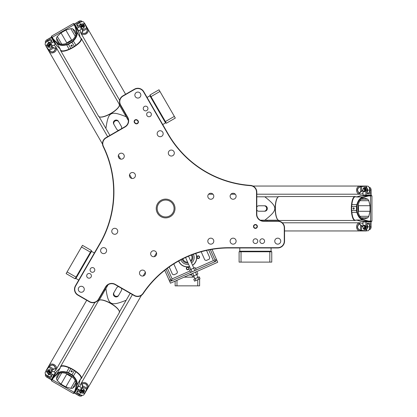 <?xml version="1.0" encoding="UTF-8"?>
<svg xmlns="http://www.w3.org/2000/svg" width="417" height="417" viewBox="0 0 417 417"><rect width="100%" height="100%" fill="white"/><g stroke="black" fill="none" stroke-linecap="round" stroke-linejoin="round"><path stroke-width="0.63" d="M208.703 249.96L213.415 260.594L215.573 261.423L213.415 260.594L195.495 268.532M197.694 255.944A1.36 1.36 0 0 0 197.444 258.29A1.36 1.36 0 0 0 199.597 257.336A1.36 1.36 0 0 0 197.694 255.944M188.969 267.881A1.36 1.36 0 0 0 186.623 267.631A1.36 1.36 0 0 0 187.582 269.783A1.36 1.36 0 0 0 188.969 267.881M191.267 255.068A4.629 4.629 0 0 1 190.611 260.849M187.624 262.168A4.629 4.629 0 0 1 182.901 258.775M190.96 261.636A5.442 5.442 0 0 0 192.044 254.771M182.161 259.15A5.442 5.442 0 0 0 187.973 262.96M193.332 254.287A6.802 6.802 0 0 1 191.533 262.929M188.547 264.253A6.802 6.802 0 0 1 180.936 259.781M195.662 253.463A9.252 9.252 0 0 1 192.545 265.217M189.563 266.541A9.252 9.252 0 0 1 178.757 260.953M171.158 280.766L172.117 278.895L171.283 281.048L215.573 261.423L215.448 261.141L216.939 260.479L217.726 262.257L170.454 283.2L169.667 281.428L171.158 280.766L166.065 269.273M210.35 249.647L215.448 261.141M170.647 279.604L169.151 280.266L169.667 281.428M169.151 280.266L164.741 270.305M185.044 257.742L188.911 256.022L188.541 256.179L193.816 268.084M190.835 269.408L185.555 257.503L185.195 257.67M216.939 260.479L216.423 259.317L214.932 259.979M197.825 277.472L199.19 276.867L200.014 278.733L194.557 281.152L193.733 279.286L195.093 278.681L197.825 277.472L198.654 279.338M195.093 278.681L195.922 280.547M196.157 270.028L195.057 267.537L189.594 269.955L190.699 272.447M194.791 270.633L193.691 268.141M192.065 271.842L190.96 269.351M191.361 273.938L192.461 276.424L197.924 274.005L196.819 271.519M192.727 273.333L193.827 275.819M195.453 272.124L196.558 274.61M196.683 274.553L197.955 277.414M212.008 249.356L216.423 259.317M206.53 250.419L209.772 257.742L209.219 259.176L206.233 260.5L204.799 259.947L201.171 251.759M173.8 263.888L177.428 272.077L176.876 273.51L173.889 274.834L172.45 274.282L169.208 266.958M174.066 208.5A8.434 8.434 0 0 1 161.41 215.808A8.434 8.434 0 0 1 161.41 201.192A8.434 8.434 0 0 1 174.066 208.5M175.015 208.5A9.388 9.388 0 0 1 160.931 216.632A9.388 9.388 0 0 1 160.931 200.368A9.388 9.388 0 0 1 175.015 208.5M144.428 106.471A2.351 2.351 0 0 1 147.957 108.509A2.351 2.351 0 0 1 144.428 110.547A2.351 2.351 0 0 1 144.428 106.471M87.867 277.873A2.351 2.351 0 0 1 87.867 273.797A2.351 2.351 0 0 1 91.396 275.835A2.351 2.351 0 0 1 87.867 277.873M264.587 241.156A2.351 2.351 0 0 1 261.058 243.194A2.351 2.351 0 0 1 261.058 239.118A2.351 2.351 0 0 1 264.587 241.156M277.748 221.02L263.596 221.02A6.802 6.802 0 0 1 256.794 214.213L256.794 192.174A6.802 6.802 0 0 0 250.466 185.388A103.411 103.411 0 0 1 168.14 133.935L143.74 91.672A6.802 6.802 0 0 0 134.446 89.181L122.9 95.847A6.802 6.802 0 0 0 120.409 105.141L127.482 117.396A6.802 6.802 0 0 1 124.996 126.69L105.908 137.709A6.802 6.802 0 0 0 103.192 146.586A103.411 103.411 0 0 1 99.793 243.606L75.394 285.869A6.802 6.802 0 0 0 77.885 295.163L89.431 301.83A6.802 6.802 0 0 0 98.725 299.338L105.803 287.084A6.802 6.802 0 0 1 115.097 284.592L134.185 295.617A6.802 6.802 0 0 0 143.224 293.526A103.411 103.411 0 0 1 228.943 247.959L277.748 247.959A6.802 6.802 0 0 0 284.55 241.156L284.55 227.823A6.802 6.802 0 0 0 277.748 221.02L277.748 221.291A6.531 6.531 0 0 1 284.279 227.823L284.279 241.156A6.531 6.531 0 0 1 277.748 247.688L228.943 247.688A103.682 103.682 0 0 0 143 293.375A6.531 6.531 0 0 1 134.321 295.377L115.233 284.358A7.073 7.073 0 0 0 105.569 286.948L98.49 299.203A6.531 6.531 0 0 1 89.566 301.595L78.021 294.928A6.531 6.531 0 0 1 75.628 286.005L100.033 243.742A103.682 103.682 0 0 0 103.437 146.466A6.531 6.531 0 0 1 106.043 137.949L125.131 126.924A7.073 7.073 0 0 0 127.722 117.26L120.643 105.006A6.531 6.531 0 0 1 123.036 96.082L134.582 89.415A6.531 6.531 0 0 1 143.505 91.808L167.905 134.071A103.682 103.682 0 0 0 250.445 185.659A6.531 6.531 0 0 1 256.523 192.174L256.523 214.213A7.073 7.073 0 0 0 263.596 221.291L277.748 221.291M257.378 226.462A1.949 1.949 0 0 0 254.459 224.773A1.949 1.949 0 0 0 254.459 228.146A1.949 1.949 0 0 0 257.378 226.462M140.993 275.663A2.992 2.992 0 0 1 140.993 270.477A2.992 2.992 0 0 1 145.481 273.072A2.992 2.992 0 0 1 140.993 275.663M79.788 291.864A2.992 2.992 0 0 1 79.788 286.677A2.992 2.992 0 0 1 84.281 289.273A2.992 2.992 0 0 1 79.788 291.864M102.102 253.213A2.992 2.992 0 0 1 102.102 248.026A2.992 2.992 0 0 1 106.596 250.622A2.992 2.992 0 0 1 102.102 253.213M113.262 233.885A2.992 2.992 0 0 1 113.262 228.704A2.992 2.992 0 0 1 117.75 231.294A2.992 2.992 0 0 1 113.262 233.885M152.148 256.34A2.992 2.992 0 0 1 152.148 251.154A2.992 2.992 0 0 1 156.641 253.744A2.992 2.992 0 0 1 152.148 256.34M91.266 271.983A2.351 2.351 0 0 1 91.266 267.907A2.351 2.351 0 0 1 94.795 269.945A2.351 2.351 0 0 1 91.266 271.983M119.778 153.581A2.992 2.992 0 0 1 124.271 156.177A2.992 2.992 0 0 1 119.778 158.768A2.992 2.992 0 0 1 119.778 153.581M136.354 92.48A2.992 2.992 0 0 1 140.842 95.071A2.992 2.992 0 0 1 136.354 97.667A2.992 2.992 0 0 1 136.354 92.48M158.668 131.131A2.992 2.992 0 0 1 163.156 133.721A2.992 2.992 0 0 1 158.668 136.317A2.992 2.992 0 0 1 158.668 131.131M169.823 150.459A2.992 2.992 0 0 1 174.316 153.049A2.992 2.992 0 0 1 169.823 155.64A2.992 2.992 0 0 1 169.823 150.459M130.938 172.909A2.992 2.992 0 0 1 135.426 175.5A2.992 2.992 0 0 1 130.938 178.095A2.992 2.992 0 0 1 130.938 172.909M147.832 112.361A2.351 2.351 0 0 1 151.361 114.399A2.351 2.351 0 0 1 147.832 116.437A2.351 2.351 0 0 1 147.832 112.361M236.111 196.256A2.992 2.992 0 0 1 231.623 198.846A2.992 2.992 0 0 1 231.623 193.66A2.992 2.992 0 0 1 236.111 196.256M213.796 196.256A2.992 2.992 0 0 1 209.308 198.846A2.992 2.992 0 0 1 209.308 193.66A2.992 2.992 0 0 1 213.796 196.256M213.796 241.156A2.992 2.992 0 0 1 209.308 243.747A2.992 2.992 0 0 1 209.308 238.566A2.992 2.992 0 0 1 213.796 241.156M236.111 241.156A2.992 2.992 0 0 1 231.623 243.747A2.992 2.992 0 0 1 231.623 238.566A2.992 2.992 0 0 1 236.111 241.156M280.74 241.156A2.992 2.992 0 0 1 276.252 243.747A2.992 2.992 0 0 1 276.252 238.566A2.992 2.992 0 0 1 280.74 241.156M257.784 241.156A2.351 2.351 0 0 1 254.255 243.194A2.351 2.351 0 0 1 254.255 239.118A2.351 2.351 0 0 1 257.784 241.156M137.36 120.106A1.949 1.949 0 0 0 134.613 120.284A1.949 1.949 0 0 0 134.79 123.031L135.197 123.39A1.949 1.949 0 0 0 137.949 123.213A1.949 1.949 0 0 0 137.772 120.461L137.36 120.106L137.151 120.341L137.563 120.701A1.632 1.632 0 0 1 137.709 123.005A1.632 1.632 0 0 1 135.405 123.151L134.999 122.791A1.632 1.632 0 0 1 134.847 120.487A1.632 1.632 0 0 1 137.151 120.341M257.065 226.462A1.632 1.632 0 0 1 254.615 227.875A1.632 1.632 0 0 1 254.615 225.044A1.632 1.632 0 0 1 257.065 226.462M91.349 250.617L91.547 251.357L94.378 252.994M90.453 252.165L91.417 250.497L82.462 245.326L81.497 247L90.453 252.165L75.086 278.78L66.131 273.609L67.095 271.936L76.05 277.107M81.497 247L67.095 271.936M166.294 123.114L165.549 122.916L162.724 124.547M165.398 121.561L166.362 123.234L175.317 118.063L174.353 116.39L165.398 121.561L150.031 94.951L158.992 89.78L159.951 91.448L150.996 96.619M174.353 116.39L159.951 91.448M239.238 251.769L239.785 251.227L239.785 247.959M241.031 251.769L239.103 251.769L239.103 262.111L241.031 262.111L241.031 251.769L271.759 251.769L271.759 262.111L269.83 262.111L269.83 251.769M241.031 262.111L269.83 262.111M178.638 261.021A9.388 9.388 0 0 0 189.615 266.666M192.602 265.342A9.388 9.388 0 0 0 195.792 253.416M197.747 279.739L197.747 285.853L199.613 285.853L199.613 278.916M199.613 277.816L199.613 277.143L199.31 277.143M194.259 277.143L184.121 277.143M198.565 277.143L197.835 277.143M175.119 281.136L175.119 285.853L176.98 285.853L176.98 280.307M176.98 285.853L197.747 285.853M72.605 28.726L75.024 30.889C80.038 38.572 61.263 49.414 57.113 41.231L56.451 38.056L57.296 36.467L61.002 32.87L65.839 30.081L70.812 28.664L72.605 28.726L75.685 34.064M99.178 116.807L101.654 121.102M102.665 122.853L103.338 124.011M116.312 128.525L114.05 124.61A2.721 2.591 -30 0 1 115.113 121.008A2.721 2.591 -30 0 1 118.767 121.889L121.357 126.377A2.721 2.591 -30 0 1 121.441 128.744M113.721 124.037A2.721 2.591 -30 0 1 114.779 120.43A2.721 2.591 -30 0 1 118.433 121.316L118.767 121.889M118.652 130.354A2.721 2.591 -30 0 1 116.645 129.098L114.05 124.61M125.355 115.337L125.074 114.857L125.783 114.451M109.911 135.4L105.897 128.441C108.373 111.647 110.375 110.489 126.163 116.744L119.189 104.662M126.163 116.744L128.394 120.602M102.238 122.108L101.675 121.128M98.918 116.364L105.897 128.441M80.695 37.989A11.973 3.659 150 0 1 81.32 38.526L119.293 104.297A11.973 3.659 150 0 1 119.33 105.631L119.226 105.965A11.702 3.576 150 0 1 110.839 113.606A11.702 3.576 150 0 1 100.028 117.047L99.689 116.974A11.973 3.659 150 0 1 98.553 116.275L60.58 50.499A11.973 3.659 150 0 1 60.429 49.691M81.32 38.526A11.973 3.659 150 0 1 72.777 47.679A11.973 3.659 150 0 1 60.58 50.499M56.874 45.865A4.081 1.246 -30 0 1 56.712 45.708L52.855 39.021L56.952 43.321C59.099 45.411 62.305 45.917 66.564 44.843L68.471 44.301L70.838 48.403L69.071 49.18A11.702 3.576 150 0 1 60.684 50.139L59.714 48.455A11.702 3.576 -30 0 0 60.173 48.904L56.874 45.865L53.141 39.396L53.282 39L51.546 36.143L51.432 36.56L52.855 39.021L53.011 38.645M79.157 32.995A4.081 1.246 -30 0 0 79.1 32.781L75.242 26.094L79.157 32.995L80.137 37.374A11.702 3.576 -30 0 0 79.981 36.753L80.955 38.437A11.702 3.576 150 0 1 75.93 45.218L74.377 46.365L72.005 42.258L73.428 40.882C76.488 37.728 77.651 34.7 76.916 31.791L75.425 26.532L75.013 26.459L76.473 31.713C77.192 34.575 76.071 37.535 73.111 40.59L71.74 41.903L68.299 43.894L66.475 44.421C62.341 45.458 59.219 44.947 57.108 42.894L53.282 39M119.33 105.631A11.973 3.659 150 0 1 110.755 113.455A11.973 3.659 150 0 1 99.689 116.974M70.838 48.403L74.377 46.365M65.839 30.081L71.677 40.188L72.933 39.636M55.101 42.92L54.58 42.56M60.173 48.904L56.952 43.321L57.108 42.894M68.471 44.301L68.299 43.894M51.546 36.143L73.402 23.524L75.013 26.459M68.477 44.291L72.005 42.258M71.74 41.903L71.995 42.258M76.473 31.713L76.916 31.791L80.137 37.374M73.402 23.524L73.819 23.633L75.242 26.094L74.836 26.042M75.242 26.094L77.494 29.993M71.953 46.251A0.667 0.636 -30 0 1 71.057 46.037A0.667 0.636 -30 0 1 71.317 45.151A0.667 0.636 -30 0 1 72.214 45.364A0.667 0.636 -30 0 1 71.953 46.251M71.677 40.188A8.163 2.497 -30 0 0 66.84 42.982L65.735 43.795M71.745 45.062A0.667 0.636 -30 0 1 71.026 45.479M56.451 378.944L57.113 375.769C61.263 367.586 80.038 378.428 75.024 386.111L72.605 388.274L70.812 388.336L65.839 386.919L61.002 384.13L57.296 380.533L56.451 378.944L59.532 373.611M119.444 311.895L121.926 307.6M122.937 305.849L123.604 304.691M121.024 291.196L118.767 295.111A2.721 2.591 -150 0 1 115.113 295.992A2.721 2.591 -150 0 1 114.05 292.39L116.645 287.902A2.721 2.591 -150 0 1 118.652 286.646M113.721 292.963L114.05 292.39L113.721 292.963A2.721 2.591 -150 0 0 114.779 296.57A2.721 2.591 -150 0 0 118.433 295.684M121.441 288.256A2.721 2.591 -150 0 1 121.357 290.623L118.767 295.111M105.084 289.961L104.808 290.441L104.099 290.029M99.178 300.193L102.238 294.892M130.177 293.302L126.163 300.256C110.375 306.511 108.373 305.353 105.897 288.559L98.918 300.636M105.897 288.559L108.123 284.696M122.504 306.594L121.941 307.574M119.189 312.338L126.163 300.256M60.429 367.309A11.973 3.659 30 0 1 60.58 366.501L98.553 300.725A11.973 3.659 30 0 1 99.689 300.026L100.028 299.953A11.702 3.576 30 0 1 110.839 303.394A11.702 3.576 30 0 1 119.226 311.035L119.33 311.369A11.973 3.659 30 0 1 119.293 312.703L81.32 378.474A11.973 3.659 30 0 1 80.695 379.011M60.58 366.501A11.973 3.659 30 0 1 72.777 369.321A11.973 3.659 30 0 1 81.32 378.474M77.442 387.638L77.208 387.502L75.242 390.906L76.916 385.209C77.651 382.3 76.488 379.272 73.428 376.118L72.005 374.742L74.377 370.635L75.93 371.782A11.702 3.576 30 0 1 80.955 378.563L79.981 380.247A11.702 3.576 -150 0 0 80.137 379.626L79.157 384.005L75.425 390.468L75.008 390.541L73.402 393.476L73.819 393.367L75.242 390.906L74.836 390.958M56.874 371.135A4.081 1.246 -150 0 0 56.712 371.292L52.855 377.979L56.874 371.135L60.173 368.096A11.702 3.576 -150 0 0 59.714 368.545L60.684 366.861A11.702 3.576 30 0 1 69.071 367.82L70.838 368.597L68.466 372.704L66.564 372.157C62.305 371.083 59.099 371.589 56.952 373.684L53.136 377.604L53.282 378L57.103 374.101C59.219 372.047 62.347 371.542 66.475 372.579L68.294 373.106L71.74 375.091L73.105 376.41C76.071 379.47 77.192 382.425 76.473 385.282L75.008 390.541M99.689 300.026A11.973 3.659 30 0 1 110.755 303.545A11.973 3.659 30 0 1 119.33 311.369M74.377 370.635L70.838 368.597M61.002 384.13L66.84 374.018L65.735 373.205M80.137 379.626L76.916 385.209L76.473 385.282M72.005 374.742L71.74 375.091M75.242 390.906L79.1 384.219A4.081 1.246 -150 0 0 79.157 384.005M73.402 393.476L51.546 380.857L53.282 378M71.99 374.742L68.466 372.704M68.294 373.106L68.471 372.709M57.103 374.101L56.952 373.684L60.173 368.096M53.095 377.562L53.011 378.355M52.855 377.979L51.432 380.44L51.546 380.857M54.58 374.44L55.101 374.08M71.953 370.749A0.667 0.636 -150 0 1 72.214 371.636A0.667 0.636 -150 0 1 71.317 371.849A0.667 0.636 -150 0 1 71.057 370.963A0.667 0.636 -150 0 1 71.953 370.749M66.84 374.018A8.163 2.497 -150 0 0 71.677 376.812L72.933 377.364M71.026 371.521A0.667 0.636 -150 0 1 71.745 371.938M367.825 217.825L364.745 218.842C355.581 219.342 355.581 197.658 364.745 198.158L367.825 199.175L368.779 200.697L370.035 205.706L370.035 211.294L368.779 216.303L367.825 217.825L361.664 217.825M278.259 196.798L273.302 196.798M271.279 196.798L269.945 196.798M256.794 206.889A2.721 2.591 90 0 1 258.884 205.779L264.065 205.779A2.721 2.591 90 0 1 266.656 208.5A2.721 2.591 90 0 1 264.065 211.221L258.884 211.221A2.721 2.591 90 0 1 256.794 210.111M264.732 205.779A2.721 2.591 90 0 1 267.323 208.5A2.721 2.591 90 0 1 264.732 211.221L264.065 211.221M264.732 211.221L259.546 211.221M266.447 220.202L267 220.202L267 221.02M278.259 220.202L272.139 220.202M256.794 196.798L264.826 196.798C278.134 207.348 278.134 209.652 264.826 220.202L278.775 220.202M264.826 220.202L260.364 220.202M272.139 196.798L273.271 196.798M278.775 196.798L264.826 196.798M355.758 220.202A11.973 3.659 -90 0 1 354.982 220.473L279.036 220.473A11.973 3.659 -90 0 1 277.863 219.842L277.628 219.582A11.702 3.576 -90 0 1 275.199 208.5A11.702 3.576 -90 0 1 277.628 197.418L277.863 197.158A11.973 3.659 -90 0 1 279.036 196.527L354.982 196.527A11.973 3.659 -90 0 1 355.758 196.798M354.982 220.473A11.973 3.659 -90 0 1 351.328 208.5A11.973 3.659 -90 0 1 354.982 196.527M360.851 195.636A4.081 1.246 90 0 1 361.07 195.573L368.784 195.573L363.014 196.975C360.132 197.788 358.088 200.311 356.889 204.538L356.41 206.457L351.667 206.457L351.88 204.538A11.702 3.576 -90 0 1 355.242 196.798L357.187 196.798A11.702 3.576 90 0 0 356.571 196.975L360.851 195.636L368.32 195.636L368.592 195.954L371.933 195.881L371.63 195.573L368.784 195.573L369.035 195.896M360.851 221.364A4.081 1.246 90 0 0 361.07 221.427L368.79 221.427L360.851 221.364L356.571 220.025A11.702 3.576 90 0 0 357.187 220.202L355.242 220.202A11.702 3.576 -90 0 1 351.88 212.462L351.667 210.543L356.41 210.543L356.889 212.462C358.088 216.689 360.132 219.212 363.019 220.025L368.32 221.364L368.592 221.046L363.306 219.681C360.47 218.873 358.469 216.423 357.301 212.331L356.848 210.491L356.848 206.514L357.301 204.669C358.469 200.577 360.47 198.122 363.306 197.319L368.592 195.954M277.863 219.842A11.973 3.659 -90 0 1 275.376 208.5A11.973 3.659 -90 0 1 277.863 197.158M351.667 206.457L351.667 210.543M370.035 211.294L358.365 211.294L358.213 212.654M364.286 195.573L364.859 195.302M356.571 196.975L363.014 196.975L363.306 197.319M356.848 210.491L356.415 210.533L356.415 206.472L356.848 206.514M371.933 195.881L371.933 221.119L368.592 221.046M363.306 219.681L363.019 220.025L356.571 220.025M371.933 221.119L371.63 221.427L368.79 221.427L369.035 221.104M368.79 221.427L364.286 221.427M352.975 208.5A0.667 0.636 90 0 1 353.611 207.833A0.667 0.636 90 0 1 354.247 208.5A0.667 0.636 90 0 1 353.611 209.167A0.667 0.636 90 0 1 352.975 208.5M358.365 211.294A8.163 2.497 90 0 0 358.365 205.706L358.213 204.346M354.111 208.917A0.667 0.636 90 0 1 354.111 208.083M366.574 229.016A2.45 1.428 -90 0 0 367.184 225.852A2.45 1.428 -90 0 1 366.574 229.016M367.184 191.148A2.45 1.428 -90 0 0 366.574 187.984A2.45 1.428 -90 0 1 367.314 190.131A2.45 1.428 -90 0 1 367.184 191.148M370.661 228.667A2.45 1.428 -90 0 0 370.713 228.573A2.45 1.428 -90 0 0 371.12 226.869L370.895 221.698L363.176 221.698L362.957 221.969L371.057 221.969L371.057 226.869A2.721 1.585 90 0 1 370.609 228.766A2.721 1.585 90 0 1 369.467 229.59L369.248 229.59M362.988 227.395A2.45 1.428 90 0 0 363.358 228.573A2.45 1.428 90 0 0 364.922 229.142A2.45 1.428 90 0 0 365.813 226.869L366.032 221.698L366.194 226.869L367.184 226.869L367.184 223.33L370.061 223.33L370.061 226.869A2.721 1.585 90 0 1 369.582 228.824M370.895 221.698L371.12 221.969M362.957 226.316L361.503 225.873L362.284 226.52L362.957 226.514L362.957 221.969M363.41 228.667A2.721 1.585 -90 0 0 363.468 228.766A2.721 1.585 -90 0 0 364.604 229.59A2.721 1.585 -90 0 0 366.194 226.869L365.813 226.869M363.942 225.237L364.385 225.237A1.632 0.954 90 0 1 365.334 226.869A1.632 0.954 90 0 1 364.385 228.5L363.942 228.5A1.632 0.954 -90 0 0 364.896 226.869A1.632 0.954 -90 0 0 363.942 225.237A1.632 0.954 -90 0 0 363.259 225.733A1.632 0.954 -90 0 0 363.207 225.837M362.957 195.031L363.176 195.302L370.895 195.302L371.12 195.031L362.957 195.031L362.957 190.491L361.69 190.856L359.178 192.946C356.681 190.293 357.161 188.176 360.616 186.613L366.189 186.237L360.58 186.42C356.957 188.119 356.499 190.376 359.188 193.186A7.251 6.437 -14.4 0 1 359.178 192.946M370.895 195.302L371.12 190.131A2.45 1.428 -90 0 0 370.713 188.427A2.45 1.428 -90 0 0 370.661 188.333M369.582 188.176A2.721 1.585 90 0 1 370.061 190.131L370.061 193.67L367.184 193.67L367.184 190.131L366.194 190.131L366.032 195.302L365.813 190.131L366.194 190.131A2.721 1.585 -90 0 0 364.604 187.41A2.721 1.585 -90 0 0 363.468 188.234A2.721 1.585 -90 0 0 363.41 188.333M362.988 189.605A2.45 1.428 90 0 1 363.358 188.427A2.45 1.428 90 0 1 364.922 187.858A2.45 1.428 90 0 1 365.813 190.131M369.248 187.41L369.467 187.41A2.721 1.585 90 0 1 370.609 188.234A2.721 1.585 90 0 1 371.057 190.131L370.061 190.131M371.12 195.031L371.12 190.131M367.184 190.131A2.721 1.585 -90 0 0 365.6 187.41L364.604 187.41M363.942 188.5L364.385 188.5A1.632 0.954 90 0 1 365.334 190.131A1.632 0.954 90 0 1 364.385 191.763L363.942 191.763A1.632 0.954 -90 0 0 364.896 190.131A1.632 0.954 -90 0 0 363.942 188.5A1.632 0.954 -90 0 0 363.259 188.995A1.632 0.954 -90 0 0 363.207 189.099M363.718 225.508A1.36 0.792 90 0 1 364.453 227.401A1.36 0.792 90 0 1 363.15 227.818A1.36 0.792 90 0 1 363.15 225.92A1.36 0.792 90 0 1 363.718 225.508M363.207 227.901A1.632 0.954 -90 0 0 363.259 228.005A1.632 0.954 -90 0 0 363.942 228.5M363.718 188.771A1.36 0.792 90 0 1 364.453 190.663A1.36 0.792 90 0 1 363.15 191.08A1.36 0.792 90 0 1 363.15 189.182A1.36 0.792 90 0 1 363.718 188.771M363.207 191.163A1.632 0.954 -90 0 0 363.259 191.267A1.632 0.954 -90 0 0 363.942 191.763M369.843 227.578A2.45 1.428 -90 0 0 369.754 225.785M370.061 223.33L367.184 223.33M364.604 229.59L365.6 229.59A2.721 1.585 -90 0 0 367.184 226.869M369.754 191.215A2.45 1.428 -90 0 0 369.843 189.422M367.184 193.67L370.061 193.67M82.92 24.217A2.45 1.428 150 0 0 79.876 25.27A2.45 1.428 150 0 1 82.92 24.217M49.821 42.623A2.45 1.428 150 0 0 47.387 44.734A2.45 1.428 150 0 1 48.878 43.019A2.45 1.428 150 0 1 49.821 42.623M80.575 20.855A2.45 1.428 150 0 0 80.471 20.85A2.45 1.428 150 0 0 78.792 21.356L74.424 24.134L78.281 30.816L78.631 30.874L74.58 23.858L78.823 21.408A2.721 1.585 -30 0 1 80.69 20.85A2.721 1.585 -30 0 1 81.972 21.423L82.081 21.616M83.311 28.132A2.45 1.428 -30 0 0 84.145 27.22A2.45 1.428 -30 0 0 83.853 25.588A2.45 1.428 -30 0 0 81.445 25.953L76.853 28.346L81.252 25.619L80.757 24.759L77.692 26.532L76.254 24.04L79.319 22.273A2.721 1.585 -30 0 1 81.252 21.71M74.424 24.134L74.549 23.805M82.556 28.606L78.631 30.874M84.198 27.131A2.721 1.585 150 0 0 84.26 27.032A2.721 1.585 150 0 0 84.406 25.635A2.721 1.585 150 0 0 81.252 25.619L81.445 25.953M80.966 28.387L80.742 28.002A1.632 0.954 -30 0 1 81.68 26.365A1.632 0.954 -30 0 1 83.572 26.37L83.791 26.756A1.632 0.954 150 0 0 81.904 26.745A1.632 0.954 150 0 0 80.966 28.387A1.632 0.954 150 0 0 81.737 28.731A1.632 0.954 150 0 0 81.852 28.726M55.299 44.343L55.425 44.014L51.562 37.332L51.218 37.275L55.299 44.343L51.369 46.61M51.562 37.332L46.975 39.724A2.45 1.428 150 0 0 45.698 40.929A2.45 1.428 150 0 0 45.646 41.017M46.052 42.034A2.721 1.585 -30 0 1 47.502 40.642L50.566 38.87L52.005 41.361L48.94 43.128L49.435 43.994L53.996 41.544L49.628 44.322L49.435 43.994A2.721 1.585 150 0 0 47.872 46.725A2.721 1.585 150 0 0 49.159 47.298A2.721 1.585 150 0 0 49.274 47.298M50.582 47.027A2.45 1.428 -30 0 1 49.378 47.298A2.45 1.428 -30 0 1 48.106 46.224A2.45 1.428 -30 0 1 49.628 44.322M45.552 42.706L45.443 42.513A2.721 1.585 -30 0 1 45.589 41.116A2.721 1.585 -30 0 1 47.006 39.777L47.502 40.642M51.218 37.275L46.975 39.724M48.94 43.128A2.721 1.585 150 0 0 47.376 45.865L47.872 46.725M49.149 46.756L48.93 46.376A1.632 0.954 -30 0 1 49.863 44.734A1.632 0.954 -30 0 1 51.755 44.739L51.979 45.125A1.632 0.954 150 0 0 50.087 45.114A1.632 0.954 150 0 0 49.149 46.756A1.632 0.954 150 0 0 49.92 47.1A1.632 0.954 150 0 0 50.035 47.095M81.31 28.445A1.36 0.792 -30 0 1 82.582 26.865A1.36 0.792 -30 0 1 83.593 27.783A1.36 0.792 -30 0 1 81.951 28.731A1.36 0.792 -30 0 1 81.31 28.445M83.645 27.694A1.632 0.954 150 0 0 83.708 27.595A1.632 0.954 150 0 0 83.791 26.756M49.493 46.813A1.36 0.792 -30 0 1 50.765 45.234A1.36 0.792 -30 0 1 51.776 46.151A1.36 0.792 -30 0 1 50.139 47.1A1.36 0.792 -30 0 1 49.493 46.813M51.828 46.063A1.632 0.954 150 0 0 51.89 45.964A1.632 0.954 150 0 0 51.979 45.125M80.043 22.106A2.45 1.428 150 0 0 78.537 23.076M76.254 24.04L77.692 26.532M84.406 25.635L83.906 24.775A2.721 1.585 150 0 0 80.757 24.759M48.591 40.366A2.45 1.428 150 0 0 47.001 41.184M52.005 41.361L50.566 38.87M79.876 391.73A2.45 1.428 30 0 0 82.92 392.783A2.45 1.428 30 0 1 80.69 392.35A2.45 1.428 30 0 1 79.876 391.73M47.387 372.266A2.45 1.428 30 0 0 49.821 374.377A2.45 1.428 30 0 1 47.387 372.266M82.081 395.384L81.972 395.577A2.721 1.585 -150 0 1 80.69 396.15A2.721 1.585 -150 0 1 78.823 395.592L74.424 392.866L74.549 393.195L77.009 388.931L76.853 388.654L78.631 386.126L82.556 388.394M84.26 389.968A2.721 1.585 30 0 1 84.406 391.365A2.721 1.585 30 0 1 81.252 391.381L77.009 388.931L77.202 388.602L81.445 391.047A2.45 1.428 -150 0 0 83.853 391.412A2.45 1.428 -150 0 0 84.145 389.78L84.26 389.968A2.721 1.585 30 0 0 84.198 389.869M74.424 392.866L78.281 386.184L78.631 386.126M74.549 393.195L78.792 395.644A2.45 1.428 30 0 0 80.471 396.15A2.45 1.428 30 0 0 80.575 396.145M83.311 388.868A2.45 1.428 -150 0 1 84.145 389.78M81.252 395.29A2.721 1.585 -150 0 1 79.319 394.727L76.254 392.96L77.692 390.468L80.757 392.241A2.721 1.585 30 0 0 83.906 392.225L84.406 391.365M83.791 390.244L83.572 390.63A1.632 0.954 -150 0 1 81.68 390.635A1.632 0.954 -150 0 1 80.742 388.998L80.966 388.613A1.632 0.954 30 0 0 81.904 390.255A1.632 0.954 30 0 0 83.791 390.244A1.632 0.954 30 0 0 83.708 389.405A1.632 0.954 30 0 0 83.645 389.306M49.274 369.702A2.721 1.585 30 0 0 49.159 369.702A2.721 1.585 30 0 0 47.872 370.275A2.721 1.585 30 0 0 49.435 373.007L53.996 375.456L55.299 372.657L53.871 375.128L49.628 372.678A2.45 1.428 -150 0 1 48.106 370.776A2.45 1.428 -150 0 1 49.378 369.702A2.45 1.428 -150 0 1 50.582 369.973M50.566 378.13L52.005 375.639L50.566 378.13L47.502 376.358L47.006 377.223L51.562 379.668L53.871 375.128L51.249 379.668L51.562 379.668M45.646 375.983A2.45 1.428 30 0 0 45.698 376.071A2.45 1.428 30 0 0 46.975 377.276L51.218 379.725M51.369 370.39L55.299 372.657M46.975 377.276L47.006 377.223A2.721 1.585 -150 0 1 45.589 375.884A2.721 1.585 -150 0 1 45.443 374.487L45.552 374.294M47.872 370.275L47.376 371.135A2.721 1.585 30 0 0 48.94 373.872L52.005 375.639M51.979 371.875L51.755 372.261A1.632 0.954 -150 0 1 49.863 372.266A1.632 0.954 -150 0 1 48.93 370.624L49.149 370.244A1.632 0.954 30 0 0 50.087 371.886A1.632 0.954 30 0 0 51.979 371.875A1.632 0.954 30 0 0 51.89 371.036A1.632 0.954 30 0 0 51.828 370.937M81.31 388.555A1.36 0.792 -150 0 1 81.951 388.269A1.36 0.792 -150 0 1 83.593 389.217A1.36 0.792 -150 0 1 82.582 390.135A1.36 0.792 -150 0 1 81.31 388.555M81.852 388.274A1.632 0.954 30 0 0 81.737 388.269A1.632 0.954 30 0 0 80.966 388.613M49.493 370.187A1.36 0.792 -150 0 1 50.139 369.9A1.36 0.792 -150 0 1 51.776 370.849A1.36 0.792 -150 0 1 50.765 371.766A1.36 0.792 -150 0 1 49.493 370.187M50.035 369.905A1.632 0.954 30 0 0 49.92 369.9A1.632 0.954 30 0 0 49.149 370.244M78.537 393.924A2.45 1.428 30 0 0 80.043 394.894M77.692 390.468L76.254 392.96M47.001 375.816A2.45 1.428 30 0 0 48.591 376.634M47.502 376.358A2.721 1.585 -150 0 1 46.052 374.966M51.082 41.893L48.591 42.529L46.063 45.933L45.755 45.781L49.05 51.484A4.081 3.315 -30 0 0 54.241 52.313A4.081 3.315 -30 0 0 56.118 47.402A4.081 3.315 150 0 1 56.123 47.402A4.081 3.315 150 0 1 54.241 52.318A4.081 3.315 150 0 1 49.05 51.484L102.525 144.1M46.068 45.943L49.029 50.707C52.313 52.99 54.497 52.266 55.586 48.528A7.251 6.437 -134.4 0 1 55.383 48.659C54.33 52.146 52.261 52.787 49.175 50.582L46.063 45.933M45.755 45.781L45.067 44.202L45.474 42.836L47.611 40.83L49.753 40.194L51.244 40.861L51.651 41.564M54.017 45.083L55.722 46.714L55.586 48.528L52.328 47.236L51.536 46.516M47.335 44.864A2.45 1.428 -30 0 1 48.852 42.982A2.45 1.428 -30 0 1 49.951 42.544M49.029 50.707L53.908 47.851L55.383 48.659M46.23 45.865L48.7 42.711L50.712 42.107M51.364 46.615L52.313 47.528L53.991 47.668M48.351 49.899L52.657 47.262M49.686 40.194L47.595 40.798L45.505 42.789M94.904 302.419L56.123 369.598A4.081 3.315 -150 0 0 54.241 364.687A4.081 3.315 -150 0 0 49.05 365.516L49.05 365.516A4.081 3.315 30 0 1 54.241 364.682A4.081 3.315 30 0 1 56.123 369.598A4.081 3.315 30 0 1 56.118 369.598L54.017 371.917M49.951 374.456A2.45 1.428 -150 0 1 47.335 372.136M51.651 375.436L51.244 376.139L49.753 376.806L47.611 376.17L45.474 374.164L45.067 372.798L46.063 371.067L48.591 374.471L51.082 375.107M46.068 371.057L49.175 366.418C52.266 364.213 54.335 364.854 55.383 368.341A7.251 6.437 -45.6 0 1 55.581 368.472L55.586 368.472C54.502 364.734 52.318 364.01 49.029 366.293L46.063 371.067M51.536 370.484L52.328 369.764L55.581 368.472L55.722 370.286M55.383 368.341L53.908 369.149L49.029 366.293M53.991 369.332L52.313 369.472L51.364 370.385M50.712 374.893L48.7 374.289L46.23 371.135M52.657 369.738L48.351 367.101M45.505 374.211L47.595 376.202L49.686 376.806M119.653 100.294L80.867 33.115A4.081 3.315 -30 0 0 86.058 33.944A4.081 3.315 -30 0 0 87.935 29.034L87.935 29.034A4.081 3.315 150 0 1 86.058 33.949A4.081 3.315 150 0 1 80.867 33.115L79.913 30.133M79.746 25.343A2.45 1.428 -30 0 1 83.061 24.238M78.047 26.323L77.64 25.619L77.807 23.993L79.428 22.461L82.238 21.611L83.624 21.939L84.62 23.665L80.408 24.16L78.615 25.995M84.625 23.68L87.09 28.69C87.461 32.474 85.871 33.944 82.321 33.105A7.251 6.437 74.4 0 1 82.113 33.209L82.107 33.214C85.886 34.147 87.606 32.615 87.273 28.627L84.62 23.665M82.107 33.214L80.471 32.427M82.321 33.105L82.363 31.421L87.273 28.627M82.394 28.7L82.618 29.748L82.113 33.209M82.159 31.4L82.879 29.883L82.561 28.601M78.98 25.786L80.512 24.342L84.479 23.779M82.477 30.045L86.913 27.637M82.18 21.616L79.412 22.429L77.843 23.936M367.184 192.602L367.883 190.131L366.199 186.237L366.48 186.05L359.897 186.05A4.081 3.315 90 0 0 356.582 190.131A4.081 3.315 90 0 0 359.897 194.213L359.897 194.213A4.081 3.315 -90 0 1 356.577 190.131A4.081 3.315 -90 0 1 359.897 186.05L252.952 186.05M366.48 186.05L368.195 186.237L369.175 187.275L369.843 190.131L369.321 192.3L368.002 193.259L367.184 193.259M362.957 193.551L360.689 194.213L359.188 193.186L361.935 191.012L362.957 190.684M366.486 187.874A2.45 1.428 90 0 1 367.361 190.131A2.45 1.428 90 0 1 367.184 191.299M360.58 186.42L360.731 192.237M366.173 186.42L367.669 190.131L367.184 192.18M361.617 186.232L361.748 191.283M369.358 192.242L369.879 190.131L369.201 187.327M282.325 222.787L359.897 222.787A4.081 3.315 90 0 0 356.582 226.869A4.081 3.315 90 0 0 359.897 230.95L359.897 230.95A4.081 3.315 -90 0 1 356.577 226.869A4.081 3.315 -90 0 1 359.897 222.787L362.957 223.449M367.184 225.701A2.45 1.428 90 0 1 366.486 229.126M367.184 223.741L368.002 223.741L369.321 224.7L369.843 226.869L369.175 229.725L368.195 230.763L366.199 230.763L367.883 226.869L367.184 224.398M366.189 230.763L360.616 230.387C357.155 228.818 356.676 226.707 359.178 224.054A7.251 6.437 -165.6 0 1 359.193 223.82L359.188 223.814C356.493 226.619 356.957 228.876 360.58 230.58L366.199 230.763M361.748 225.717L359.193 223.82L360.689 222.787M359.178 224.054L360.616 224.93L360.58 230.58M360.731 224.763L361.503 225.873L361.617 230.768M367.184 224.82L367.669 226.869L366.173 230.58M369.201 229.673L369.879 226.869L369.358 224.758M78.615 391.005L80.408 392.84L84.62 393.335L84.646 393.669L87.935 387.966A4.081 3.315 -150 0 0 86.058 383.056A4.081 3.315 -150 0 0 80.867 383.885L80.867 383.885A4.081 3.315 30 0 1 86.058 383.051A4.081 3.315 30 0 1 87.935 387.966L141.41 295.351M84.625 393.32L87.273 388.373C87.612 384.385 85.886 382.858 82.107 383.786L82.113 383.791A7.251 6.437 105.6 0 1 82.321 383.895C85.871 383.061 87.461 384.531 87.09 388.31L84.62 393.335M84.646 393.669L83.624 395.061L82.238 395.389L79.428 394.539L77.807 393.007L77.64 391.381L78.047 390.677M79.913 386.867L80.471 384.573L82.107 383.786M83.061 392.762A2.45 1.428 -150 0 1 80.669 392.392A2.45 1.428 -150 0 1 79.746 391.657M87.273 388.373L82.363 385.579L82.321 383.895M84.479 393.221L80.512 392.658L78.98 391.214M82.561 388.399L82.879 387.117L82.363 385.579L82.394 388.3M82.113 383.791L82.159 385.6M86.913 389.363L82.477 386.955M77.843 393.064L79.412 394.571L82.18 395.384M190.037 270.951L172.117 278.895L167.405 268.267M197.804 256.194A1.089 1.089 0 0 1 199.326 257.305A1.089 1.089 0 0 1 197.601 258.071A1.089 1.089 0 0 1 197.804 256.194M188.719 267.99A1.089 1.089 0 0 1 187.608 269.512A1.089 1.089 0 0 1 186.847 267.787A1.089 1.089 0 0 1 188.719 267.99M250.445 185.659L250.466 185.388M256.523 192.174L256.794 192.174M256.523 214.213L256.794 214.213M263.596 221.291L263.596 221.02M284.279 227.823L284.55 227.823M284.279 241.156L284.55 241.156M277.748 247.688L277.748 247.959M228.943 247.688L228.943 247.959M75.159 278.66L75.899 278.462L91.547 251.357M150.099 95.071L149.901 95.811L165.549 122.916M271.623 251.769L271.081 251.227L239.785 251.227M189.037 274.97L191.815 274.97M196.887 275.017L196.881 274.469M56.451 38.056L59.532 43.389M70.812 28.664L75.169 36.211M51.969 37.488L74.356 24.561M69.071 49.18L66.475 44.421M73.111 40.59L75.93 45.218M61.653 44.014L57.296 36.467M61.002 32.87L66.84 42.982M72.605 388.274L75.685 382.936M57.296 380.533L61.653 372.986M74.356 392.439L51.969 379.512M75.93 371.782L73.105 376.41M66.475 372.579L69.071 367.82M75.169 380.789L70.812 388.336M65.839 386.919L71.677 376.812M367.825 199.175L361.664 199.175M368.779 216.303L360.064 216.303M370.557 195.573L370.562 221.427M351.88 204.538L357.301 204.669M357.301 212.331L351.88 212.462M360.064 200.697L368.779 200.697M370.035 205.706L358.365 205.706M370.061 226.869L371.12 226.869M79.319 22.273L78.792 21.356M79.319 394.727L78.792 395.644M80.757 392.241L81.445 391.047M49.628 372.678L48.94 373.872M48.7 42.711L47.595 40.798M52.313 47.528L51.817 46.355M52.313 369.472L51.817 370.645M47.595 376.202L48.7 374.289M82.879 29.883L82.113 28.862M79.412 22.429L80.512 24.342M367.669 190.131L369.879 190.131M361.69 190.856L362.957 191.012M361.69 226.144L362.957 225.988M369.879 226.869L367.669 226.869M80.512 392.658L79.412 394.571M82.879 387.117L82.113 388.138M193.702 275.877L194.968 278.738M75.899 278.462L78.73 280.094M149.901 95.811L147.076 97.448M271.081 251.227L271.081 247.959M369.212 195.302L369.212 195.573M364.859 221.427L364.859 221.698M369.212 221.427L369.212 221.698M55.722 46.714L107.669 136.693M118.412 155.301L120.607 159.091M129.572 174.624L131.762 178.419M86.72 300.266L45.755 371.219M125.611 94.284L84.646 23.331M360.689 194.213L256.794 194.213M235.308 194.213L230.929 194.213M212.993 194.213L208.615 194.213M284.55 230.95L366.48 230.95M80.471 384.573L132.418 294.595M143.161 275.986L145.351 272.197M154.316 256.663L156.511 252.869"/></g></svg>

